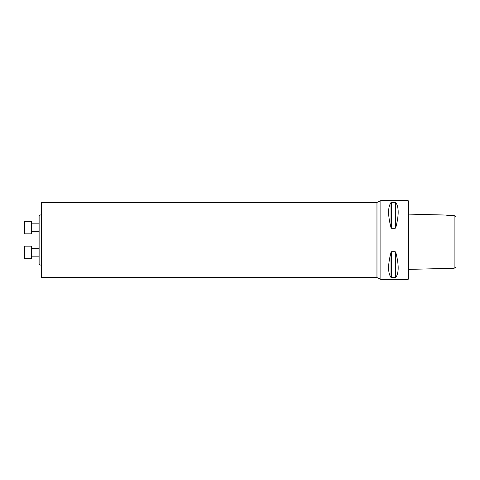 <?xml version="1.0" encoding="UTF-8"?>
<svg xmlns="http://www.w3.org/2000/svg" width="480" height="480" viewBox="0 0 480 480"><rect width="100%" height="100%" fill="white"/><g stroke="black" fill="none" stroke-linecap="round" stroke-linejoin="round"><path stroke-width="0.72" d="M39.87 265.044L39.024 264.198L39.024 215.802L39.87 214.956L39.87 265.044L41.532 265.044M456 267.162L456 216.564L454.122 215.568L454.122 268.248L456 267.162M445.506 215.04L408.42 214.11M447.924 215.43C444.894 214.932 444.894 214.932 447.924 215.43L454.122 215.568M447.672 215.382L446.34 215.16M380.868 240L380.868 200.556L408.042 200.556L408.042 279.444L380.868 279.444L380.868 240M395.22 251.706L395.766 252.36C398.988 264.672 398.988 273.042 395.766 277.458L391.02 277.458C387.792 273.042 387.792 264.672 391.02 252.36L391.56 251.706L395.22 251.706L395.22 277.668M395.22 202.332L395.766 202.542C398.988 206.958 398.988 215.328 395.766 227.64L395.22 228.294L391.56 228.294L391.02 227.64C387.792 215.328 387.792 206.958 391.02 202.542L395.22 202.332L395.22 228.294M408.042 200.556L408.42 200.934L408.42 279.066L408.042 279.444M41.532 240L41.532 202.434L376.962 202.434L376.962 277.566L41.532 277.566L41.532 240M31.512 246.138L31.512 258.654L24.624 258.654L24.624 246.138L31.512 246.138M24 258.03L24.624 258.654L24 258.03L24 246.762L24.624 246.138M31.512 221.346L31.512 233.862L24.624 233.862L24.624 221.346L31.512 221.346M24.624 233.862L24 233.238L24 221.97L24.624 221.346M395.766 252.36L395.766 277.458M391.56 251.706L391.56 277.668M391.02 252.36L391.02 277.458M395.766 202.542L395.766 227.64M391.56 202.332L391.56 228.294M391.02 202.542L391.02 227.64M408.42 269.394L454.122 268.248M380.868 200.556L376.962 202.434M376.962 277.566L380.868 279.444M41.532 214.956L39.87 214.956M31.512 256.152L39.024 256.152M31.512 248.64L39.024 248.64M31.512 231.36L39.024 231.36M31.512 223.848L39.024 223.848"/></g></svg>
